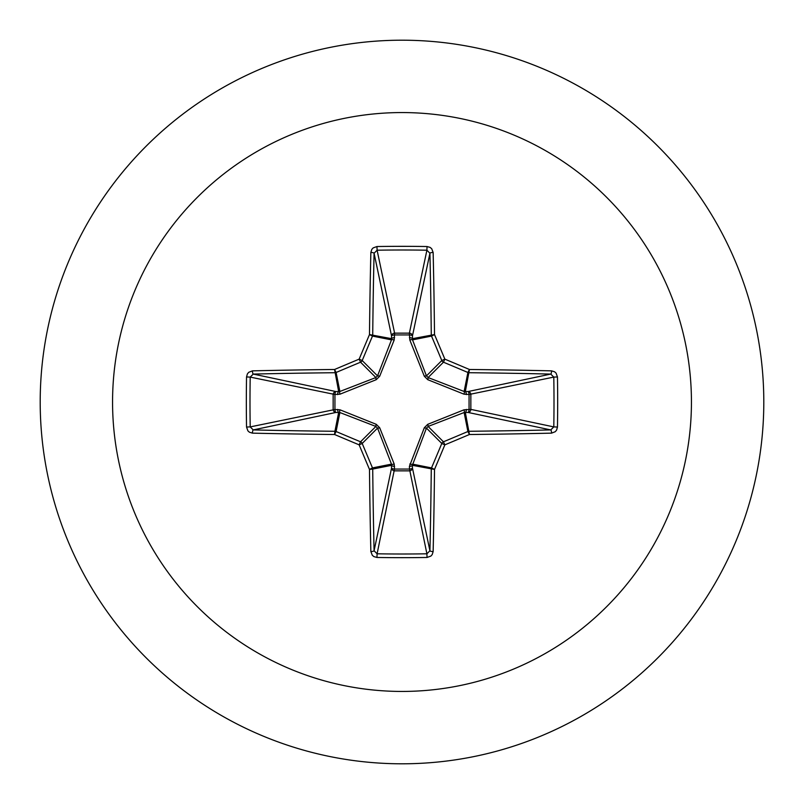 <?xml version="1.0" encoding="UTF-8"?>
<svg xmlns="http://www.w3.org/2000/svg" width="804" height="804" viewBox="0 0 804 804"><rect width="100%" height="100%" fill="white"/><g stroke="black" fill="none" stroke-linecap="round" stroke-linejoin="round"><path stroke-width="1.21" d="M551.544 433.145A578.609 50.431 180 0 1 469.435 434.512A578.85 50.451 157.5 0 1 444.853 444.853A578.85 50.451 112.5 0 1 434.512 469.435A578.609 50.431 90 0 1 433.145 551.544L432.21 554.589L430.854 556.097L427.035 557.463A574.689 219.924 180 0 1 402 557.664A574.689 219.924 180 0 1 376.965 557.463L377.096 553.795A571.634 218.758 0 0 0 402 554.006A571.634 218.758 0 0 0 426.904 553.795L429.919 550.75A575.543 50.16 -90 0 0 431.276 469.074A3.075 3.055 -78.8 0 1 431.517 467.908A575.785 50.18 -67.5 0 0 441.798 443.456A3.075 3.055 -45 0 1 443.456 441.798A575.785 50.18 -22.5 0 0 467.908 431.517A3.075 3.055 -11.2 0 1 469.074 431.276A575.543 50.16 0 0 0 550.75 429.919L553.795 426.904A571.634 218.758 -90 0 0 553.795 377.096L550.75 374.081A575.543 50.16 180 0 0 469.074 372.724A3.075 3.055 -168.8 0 1 467.908 372.483A575.785 50.18 -157.5 0 0 443.456 362.202A3.075 3.055 -135 0 1 441.798 360.544A575.785 50.18 -112.5 0 0 431.517 336.092A3.075 3.055 -101.2 0 1 431.276 334.926A575.543 50.16 -90 0 0 429.919 253.25L426.904 250.205L427.035 246.537L430.1 247.391L431.688 248.707L433.145 252.456A3.075 0.794 178.7 0 0 429.919 253.25L412.442 335.982L412.522 339.871L426.452 375.89L428.11 377.548L464.129 391.478L468.018 391.558A3.075 2.824 -101.9 0 1 470.853 394.613L470.853 409.387L553.795 426.904L557.463 427.035L556.609 430.1L555.293 431.688L551.544 433.145A3.075 0.794 -91.3 0 0 550.75 429.919L468.018 412.442L464.129 412.522L428.11 426.452L426.452 428.11L412.362 465.315A3.075 1.045 -1.8 0 1 409.417 466.36L424.321 427.738L427.738 424.321L463.998 409.819L469.064 409.497A3.075 1.045 -88.2 0 1 468.018 412.442A3.075 2.824 -78.1 0 0 470.853 409.387L469.064 409.497L469.064 394.503L463.998 394.181L427.738 379.679L424.321 376.262L409.819 340.002L409.497 334.936A3.075 1.045 -178.2 0 1 412.442 335.982A3.075 2.824 -168.1 0 0 409.387 333.147L426.904 250.205A571.634 218.758 180 0 0 377.096 250.205L374.081 253.25A3.075 0.794 -178.7 0 0 370.855 252.456L371.79 249.411L373.146 247.903L376.965 246.537A574.689 219.924 0 0 1 402 246.336A574.689 219.924 0 0 1 427.035 246.537M409.819 463.998A3.075 0.935 -159.1 0 0 412.522 464.129L431.517 467.908L434.512 469.435L412.362 465.315L412.442 468.018A3.075 2.824 -11.9 0 1 409.387 470.853L394.613 470.853A3.075 2.824 11.9 0 1 391.558 468.018L391.478 464.129L377.548 428.11L375.89 426.452L339.871 412.522L335.982 412.442A3.075 2.824 78.1 0 1 333.147 409.387L333.147 394.613A3.075 2.824 101.9 0 1 335.982 391.558L339.871 391.478L375.89 377.548L377.548 375.89L391.478 339.871A3.075 0.935 -159.1 0 1 394.181 340.002L394.613 333.147L409.387 333.147L409.497 334.936L394.503 334.936A3.075 1.045 -1.8 0 0 391.558 335.982L374.081 253.25A575.543 50.16 90 0 0 372.724 334.926A3.075 3.055 101.2 0 1 372.483 336.092A575.785 50.18 112.5 0 0 362.202 360.544A3.075 3.055 135 0 1 360.544 362.202A575.785 50.18 157.5 0 0 336.092 372.483A3.075 3.055 168.8 0 1 334.926 372.724A575.543 50.16 180 0 0 253.25 374.081L250.205 377.096L246.537 376.965L247.391 373.9L248.707 372.312L252.456 370.855A578.609 50.431 0 0 1 334.564 369.488A578.85 50.451 -22.5 0 1 359.147 359.147A578.85 50.451 -67.5 0 1 369.488 334.564A578.609 50.431 -90 0 1 370.855 252.456M394.181 340.002L379.679 376.262L376.262 379.679L340.002 394.181L334.936 394.503L334.936 409.497L340.002 409.819L376.262 424.321L379.679 427.738L394.181 463.998L394.503 469.064L409.497 469.064L409.417 466.36M402 112.56A289.44 289.44 0 0 1 691.44 402A289.44 289.44 0 0 1 402 691.44A289.44 289.44 0 0 1 112.56 402A289.44 289.44 0 0 1 402 112.56M402 40.2A361.8 361.8 0 0 1 763.8 402A361.8 361.8 0 0 1 402 763.8A361.8 361.8 0 0 1 40.2 402A361.8 361.8 0 0 1 402 40.2A361.8 361.8 0 0 0 40.2 402A361.8 361.8 0 0 0 402 763.8M376.965 557.463L373.9 556.609L372.312 555.293L370.855 551.544A578.609 50.431 -90 0 1 369.488 469.435A578.85 50.451 -112.5 0 1 359.147 444.853A578.85 50.451 -157.5 0 1 334.564 434.512A578.609 50.431 180 0 1 252.456 433.145L249.411 432.21L247.903 430.854L246.537 427.035A574.689 219.924 -90 0 1 246.336 402A574.689 219.924 -90 0 1 246.537 376.965M551.544 370.855L554.589 371.79L556.097 373.146L557.463 376.965L553.795 377.096L469.064 394.503A3.075 1.045 88.2 0 0 468.018 391.558L550.75 374.081A3.075 0.794 91.3 0 0 551.544 370.855A578.609 50.431 0 0 0 469.435 369.488L467.908 372.483L464.129 391.478A3.075 0.935 110.9 0 1 463.998 394.181M252.456 370.855A3.075 0.794 -91.3 0 0 253.25 374.081L335.982 391.558A3.075 1.045 -88.2 0 0 334.936 394.503L250.205 377.096A571.634 218.758 90 0 0 249.994 402A571.634 218.758 90 0 0 250.205 426.904L253.25 429.919A3.075 0.794 91.3 0 0 252.456 433.145M246.537 427.035L250.205 426.904L334.936 409.497A3.075 1.045 88.2 0 0 335.982 412.442L253.25 429.919A575.543 50.16 0 0 0 334.926 431.276A3.075 3.055 11.2 0 1 336.092 431.517L334.564 434.512L334.926 431.276L338.685 412.362A3.075 1.045 88.2 0 1 337.64 409.417M340.002 409.819A3.075 0.935 110.9 0 0 339.871 412.522L336.092 431.517A575.785 50.18 22.5 0 0 360.544 441.798A3.075 3.055 45 0 1 362.202 443.456L359.147 444.853L360.544 441.798L375.89 426.452A3.075 0.513 111.7 0 1 376.262 424.321M379.679 427.738A3.075 0.513 158.3 0 1 377.548 428.11L362.202 443.456A575.785 50.18 67.5 0 0 372.483 467.908A3.075 3.055 78.8 0 1 372.724 469.074L369.488 469.435L372.483 467.908L391.478 464.129A3.075 0.935 159.1 0 0 394.181 463.998M394.583 466.36A3.075 1.045 -178.2 0 1 391.638 465.315L372.724 469.074A575.543 50.16 90 0 0 374.081 550.75L377.096 553.795L394.503 469.064A3.075 1.045 -178.2 0 1 391.558 468.018L374.081 550.75A3.075 0.794 178.7 0 1 370.855 551.544M394.583 337.64A3.075 1.045 -1.8 0 0 391.638 338.685L369.488 334.564L372.483 336.092L391.478 339.871L391.558 335.982A3.075 2.824 168.1 0 1 394.613 333.147L377.096 250.205L376.965 246.537M424.321 427.738A3.075 0.513 -158.3 0 0 426.452 428.11L441.798 443.456L444.853 444.853L443.456 441.798L428.11 426.452A3.075 0.513 -111.7 0 0 427.738 424.321M433.145 551.544A3.075 0.794 -178.7 0 1 429.919 550.75L412.442 468.018A3.075 1.045 -1.8 0 1 409.497 469.064L426.904 553.795L427.035 557.463M463.998 409.819A3.075 0.935 -110.9 0 1 464.129 412.522L467.908 431.517L469.435 434.512L465.315 412.362A3.075 1.045 -88.2 0 0 466.36 409.417M466.36 394.583A3.075 1.045 88.2 0 0 465.315 391.638L469.435 369.488A578.85 50.451 22.5 0 0 444.853 359.147L441.798 360.544L426.452 375.89A3.075 0.513 158.3 0 0 424.321 376.262M427.738 379.679A3.075 0.513 111.7 0 0 428.11 377.548L443.456 362.202L444.853 359.147A578.85 50.451 67.5 0 0 434.512 334.564L412.362 338.685A3.075 1.045 -178.2 0 0 409.417 337.64M409.819 340.002A3.075 0.935 159.1 0 1 412.522 339.871L431.517 336.092L434.512 334.564A578.609 50.431 90 0 0 433.145 252.456M340.002 394.181A3.075 0.935 -110.9 0 1 339.871 391.478L336.092 372.483L334.564 369.488L338.685 391.638A3.075 1.045 -88.2 0 0 337.64 394.583M379.679 376.262A3.075 0.513 -158.3 0 0 377.548 375.89L362.202 360.544L359.147 359.147L360.544 362.202L375.89 377.548A3.075 0.513 -111.7 0 0 376.262 379.679M557.463 376.965A574.689 219.924 90 0 1 557.463 427.035"/></g></svg>
